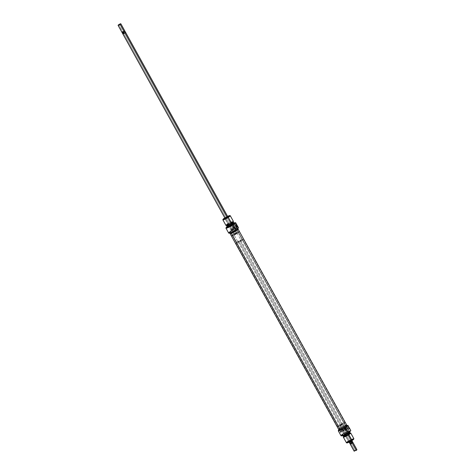 <?xml version="1.0" encoding="UTF-8"?>
<svg xmlns="http://www.w3.org/2000/svg" width="475" height="475" viewBox="0 0 475 475"><rect width="100%" height="100%" fill="white"/><g stroke="black" fill="none" stroke-linecap="round" stroke-linejoin="round"><path stroke-width="0.36" stroke-dasharray="2.38 1.78" d="M225.287 218.369L227.222 217.372L225.287 218.369M224.984 218.203L227.953 217.004L227.234 217.627L231.188 224.752L227.234 217.627L227.958 217.039L224.877 218.31M226.83 226.991A5.451 0.742 151 0 1 228.457 225.851L228.469 225.952A5.557 0.754 151 0 1 233.682 223.191L236.586 228.208A5.451 0.742 -29 0 0 231.307 230.987L231.212 230.903A5.557 0.754 151 0 1 236.425 228.143A5.557 0.754 -29 0 0 231.212 230.903L231.307 230.987A5.451 0.742 -29 0 0 228.873 233.16M226.522 227.252L228.457 225.851A5.451 0.742 151 0 1 233.742 223.072L233.682 223.191A5.557 0.754 -29 0 0 228.469 225.952A5.557 0.754 -29 0 0 225.981 227.935A5.557 0.754 151 0 1 228.469 225.952L234.282 222.953L233.682 223.191L236.586 228.208L230.535 231.497L229.015 232.732L229.051 233.201M231.23 229.71L231.165 229.164L231.723 229.603L234.573 227.786L234.009 227.347L234.08 227.893L231.23 229.71L234.08 227.893L234.644 228.321L234.513 227.685L234.003 227.353L234.638 228.327L234.573 227.786L231.723 229.603L231.788 230.149L231.177 229.609L231.45 229.259L231.83 230.102L231.23 229.71M233.932 227.923A0.926 0.38 57.5 0 1 233.825 227.056A0.926 0.38 57.5 0 1 234.715 227.751L236.752 226.456A0.926 0.38 -122.5 0 0 235.861 225.762A0.926 0.38 -122.5 0 0 235.968 226.628L233.932 227.923L235.968 226.628L236.871 227.311L236.324 225.91L235.796 225.833L235.968 226.628A0.926 0.38 -122.5 0 0 236.859 227.323A0.926 0.38 -122.5 0 0 236.752 226.456L234.715 227.751A0.926 0.38 57.5 0 1 234.822 228.618A0.926 0.38 57.5 0 1 233.932 227.923L233.736 227.216L234.169 227.121L234.888 228.546L233.932 227.923M232.786 226.243L232.584 227.519L235.481 225.672A1.14 0.469 57.5 0 1 235.268 225.162A1.14 0.469 57.5 0 1 235.558 224.586A1.14 0.469 57.5 0 1 236.443 225.459L236.669 225.364A1.401 0.576 -122.5 0 0 235.582 224.283A1.401 0.576 -122.5 0 0 235.226 224.99A1.401 0.576 -122.5 0 0 235.487 225.619L232.584 227.519L232.786 226.243L233.546 227.311L236.443 225.459A1.14 0.469 -122.5 0 0 235.351 224.61A1.14 0.469 -122.5 0 0 235.481 225.672A1.14 0.469 -122.5 0 0 236.574 226.527A1.14 0.469 -122.5 0 0 236.443 225.459L233.546 227.311L232.887 226.195M234.033 222.638A4.233 0.576 -29 0 0 228.641 225.138L228.618 225.043A4.174 0.564 151 0 1 233.362 222.668M229.841 215.573L230.197 215.674A4.233 0.576 -29 0 0 224.776 218.167L228.047 216.131M224.812 217.882A3.972 0.54 151 0 1 227.59 216.345M232.987 222.146A3.598 0.487 -29 0 0 231.699 222.294A3.598 0.487 -29 0 0 228.35 224.069L227.905 223.814A4.233 0.576 151 0 1 231.842 221.724A4.233 0.576 151 0 1 233.362 221.546M235.855 230.915L237.251 233.439A4.233 0.576 -29 0 0 239.168 231.776A4.233 0.576 -29 0 0 233.676 234.223L232.281 231.699A4.233 0.576 151 0 1 237.773 229.253A4.233 0.576 151 0 1 235.855 230.915L232.352 232.815L230.375 233.373L232.281 231.699L235.784 229.799L237.761 229.235L235.855 230.915A4.233 0.576 151 0 1 230.363 233.362A4.233 0.576 151 0 1 232.281 231.699L233.676 234.223L231.925 235.944L235.873 234.264L239.157 231.758L233.676 234.223A4.233 0.576 -29 0 0 231.764 235.885A4.233 0.576 -29 0 0 237.251 233.439L235.855 230.915M234.792 233.979L234.074 234.602L236.134 233.682L231.188 224.752L236.134 233.682L236.853 233.059L234.792 233.979L225.975 218.067L234.792 233.979L236.853 233.053L234.074 234.602L236.134 233.682L227.127 217.431L236.134 233.682L234.08 234.608L236.853 233.053L234.792 233.979L123.732 33.618L234.792 233.979M233.397 221.368A4.233 0.576 -29 0 0 227.905 223.814L224.776 218.167A4.233 0.576 151 0 1 230.268 215.721M233.011 221.979L231.378 223.41A3.574 0.487 151 0 1 226.747 225.471A3.574 0.487 151 0 1 228.362 224.069A3.574 0.487 151 0 1 232.999 222.003A3.574 0.487 151 0 1 231.378 223.404L227.472 225.393L226.747 225.382L227.857 224.402L226.723 225.393L227.103 225.5M233.504 223.013L233.498 222.912A3.574 0.487 -29 0 0 228.873 224.984L228.362 224.069L228.873 224.984L228.362 225.322M234.466 223.292A4.233 0.576 -29 0 0 228.974 225.738L228.641 225.138A4.233 0.576 151 0 1 234.133 222.692M235.511 230.066L235.511 230.066A4.501 0.612 151 0 1 229.674 232.661A4.501 0.612 151 0 1 231.711 230.898A4.501 0.612 151 0 1 237.547 228.297A4.501 0.612 151 0 1 235.511 230.066L231.788 232.085L229.686 232.679L231.711 230.898L232.168 231.723L231.711 230.898L235.434 228.879L237.536 228.285L235.511 230.066M237.547 228.297L238.005 229.128A4.501 0.612 -29 0 0 232.168 231.723L230.565 232.881M231.212 230.903L228.546 226.094L231.212 230.903A5.557 0.754 -29 0 0 228.695 233.083M237.09 229.223L232.168 231.723A4.501 0.612 -29 0 0 230.132 233.486L229.674 232.661M238.308 228.095L236.586 228.208L238.367 227.822A5.451 0.742 -29 0 1 238.391 227.887M234.306 223.232L231.082 224.515L227.466 226.824M226.729 226.801A4.233 0.576 151 0 1 228.641 225.138L228.974 225.738A4.233 0.576 -29 0 0 228.267 226.207A4.233 0.576 -29 0 0 227.056 227.394M226.866 226.379L229.983 224.23L233.587 222.609M227.258 226.296L227.264 226.403A3.574 0.487 -29 0 1 228.873 224.984L231.824 223.381M232.881 221.938L227.84 224.408L232.863 221.956M222.864 219.83A4.233 0.576 151 0 1 224.776 218.167L227.905 223.814A4.233 0.576 -29 0 0 225.993 225.471M227.863 216.636L225.655 217.716L227.763 216.659M227.893 216.885L236.853 233.059L234.044 227.994L232.584 227.519L233.51 228.119L233.985 227.905M227.905 223.814L228.35 224.069A3.598 0.487 -29 0 0 226.866 225.536M224.764 217.912L224.776 218.167A4.233 0.576 -29 0 0 222.858 219.741L222.965 219.385M227.115 226.13A4.174 0.564 151 0 1 228.618 225.043L228.641 225.138A4.233 0.576 -29 0 0 226.735 226.688M236.669 225.364L236.924 226.563L236.134 226.444L235.273 225.144L235.404 224.277L236.194 224.711L236.443 225.459A1.14 0.469 57.5 0 1 236.657 226.427A1.14 0.469 57.5 0 1 236.039 226.361A1.14 0.469 57.5 0 1 235.481 225.672L235.487 225.619A1.401 0.576 -122.5 0 0 236.17 226.474A1.401 0.576 -122.5 0 0 236.93 226.551A1.401 0.576 -122.5 0 0 236.669 225.364M235.772 225.661L236.271 227.133L237.316 227.359L236.366 225.482L235.849 225.625L236.764 225.037L235.849 225.625L236.301 225.524L237.316 227.359L236.871 227.46A1.057 0.433 57.5 0 1 235.95 226.706A1.057 0.433 57.5 0 1 235.79 225.649A1.057 0.433 57.5 0 1 235.849 225.625L236.799 225.007M236.609 229.455A4.233 0.576 151 0 1 237.773 229.253A4.233 0.576 151 0 1 235.665 231.034A4.233 0.576 151 0 1 231.521 233.16L340.106 429.05A4.233 0.576 -29 0 0 344.25 426.918A4.233 0.576 -29 0 0 346.352 425.143A4.233 0.576 -29 0 0 345.194 425.339L236.609 229.455L237.779 229.277L236.223 230.672L232.097 232.928L230.405 233.183L233.231 231.123L236.609 229.455L345.194 425.339L346.364 425.167L342.76 427.785L338.936 429.222L341.121 427.423L345.194 425.339A4.233 0.576 -29 0 0 341.05 427.47A4.233 0.576 -29 0 0 338.942 429.246A4.233 0.576 -29 0 0 340.106 429.05L231.521 233.16A4.233 0.576 151 0 1 230.363 233.362A4.233 0.576 151 0 1 232.465 231.58A4.233 0.576 151 0 1 236.609 229.455M230.078 233.391A4.572 0.618 151 0 1 232.667 231.402A4.572 0.618 151 0 1 236.811 229.306L345.396 425.19A4.572 0.618 -29 0 0 340.919 427.488A4.572 0.618 -29 0 0 338.651 429.412M237.975 229.033L233.943 230.666L230.06 233.498M346.305 424.923L342.528 426.55L338.693 429.216M346.649 424.977A4.572 0.618 -29 0 0 345.396 425.19L236.811 229.306A4.572 0.618 151 0 1 237.951 229.027M350.823 440.58L348.763 441.465L349.481 440.871L348.656 441.815L351.061 440.782L341.923 424.525L339.863 425.44L340.581 424.816L349.481 440.871L348.763 441.495L351.542 439.957L349.481 440.871L340.581 424.816L342.641 423.902L341.923 424.525L351.061 440.782L348.662 441.863L350.419 440.592L351.838 440.194L351.061 440.782L351.868 440.034L349.481 440.871L351.512 439.939L350.823 440.58M338.966 429.833A5.451 0.742 151 0 1 340.807 428.527L340.812 428.628A5.557 0.754 -29 0 0 338.325 430.611A5.557 0.754 151 0 1 340.812 428.628L343.556 433.58A5.557 0.754 151 0 1 348.769 430.819L348.935 430.884A5.451 0.742 -29 0 0 343.651 433.663L343.651 433.663A5.451 0.742 -29 0 0 341.222 435.836M340.605 431.906L340.67 432.452L340.112 432.012L342.962 430.196L343.52 430.635L343.449 430.089L340.605 431.906L343.324 429.899L342.843 429.905L343.526 430.629L342.891 429.649L342.962 430.196L340.112 432.012L340.041 431.472L340.652 432.007L340.379 432.357L340.005 431.514L340.605 431.906M343.597 430.059A0.926 0.38 57.5 0 1 343.704 430.926A0.926 0.38 57.5 0 1 342.813 430.231L344.85 428.931A0.926 0.38 -122.5 0 0 345.741 429.626A0.926 0.38 -122.5 0 0 345.634 428.759L343.597 430.059L345.634 428.759L344.725 428.076L345.277 429.471L345.8 429.554L345.634 428.759A0.926 0.38 -122.5 0 0 344.743 428.064A0.926 0.38 -122.5 0 0 344.85 428.931L342.813 430.231A0.926 0.38 57.5 0 1 342.707 429.364A0.926 0.38 57.5 0 1 343.597 430.059L343.793 430.76L343.36 430.861L342.647 429.436L343.597 430.059M346.346 430.718L345.836 429.893L348.733 428.046A1.14 0.469 57.5 0 1 348.947 429.014A1.14 0.469 57.5 0 1 348.329 428.949A1.14 0.469 57.5 0 1 347.771 428.254L347.777 428.207A1.401 0.576 -122.5 0 0 348.466 429.056A1.401 0.576 -122.5 0 0 349.226 429.139A1.401 0.576 -122.5 0 0 348.965 427.945L345.836 429.893L346.275 430.748L344.874 430.107L347.771 428.254A1.14 0.469 -122.5 0 0 348.864 429.109A1.14 0.469 -122.5 0 0 348.733 428.046A1.14 0.469 -122.5 0 0 347.641 427.191A1.14 0.469 -122.5 0 0 347.771 428.254L344.874 430.107L346.275 430.748M349.986 431.929L349.974 431.805A4.174 0.564 -29 0 0 344.577 434.233L344.5 434.144A4.233 0.576 151 0 1 349.998 431.745M353.75 439.114A3.972 0.54 -29 0 0 352.141 439.428A3.972 0.54 -29 0 0 348.603 441.322L348.365 441.121A4.233 0.576 151 0 1 352.141 439.096A4.233 0.576 151 0 1 353.857 438.763M350.556 432.968A4.233 0.576 -29 0 0 349.98 433.081A4.233 0.576 -29 0 0 345.236 435.474L345.325 435.094A3.598 0.487 151 0 1 349.849 432.968A3.598 0.487 151 0 1 349.938 432.98M340.86 427.583L339.465 425.066A4.233 0.576 151 0 1 344.957 422.619A4.233 0.576 151 0 1 343.039 424.276L344.434 426.799A4.233 0.576 -29 0 0 346.352 425.143A4.233 0.576 -29 0 0 340.86 427.583L338.954 429.263L340.931 428.699L344.434 426.799L346.34 425.125L344.363 425.683L340.86 427.583A4.233 0.576 -29 0 0 338.942 429.246A4.233 0.576 -29 0 0 344.434 426.799L343.039 424.276L339.536 426.182L337.559 426.74L338.859 425.457L342.962 423.16L344.945 422.602L343.039 424.276A4.233 0.576 151 0 1 337.547 426.722A4.233 0.576 151 0 1 339.465 425.066L340.86 427.583M353.857 438.674A4.233 0.576 -29 0 0 348.365 441.121L345.236 435.474A4.233 0.576 151 0 1 349.98 433.081A4.233 0.576 151 0 1 350.722 433.028M349.968 433.123L349.962 433.016A3.574 0.487 -29 0 0 345.337 435.094L344.826 434.174A3.574 0.487 151 0 1 349.463 432.113A3.574 0.487 151 0 1 347.843 433.515L343.223 435.593L344.826 434.174L347.783 432.571L349.452 432.102L347.843 433.515A3.574 0.487 151 0 1 343.211 435.575A3.574 0.487 151 0 1 344.826 434.174L345.337 435.094A3.574 0.487 -29 0 0 343.722 436.495M349.659 431.104L349.992 431.698A4.233 0.576 -29 0 0 344.5 434.144L344.167 433.55A4.233 0.576 151 0 1 349.659 431.104A4.233 0.576 151 0 1 347.742 432.767L344.238 434.667L342.261 435.225L344.167 433.55L347.67 431.65L349.647 431.086L347.742 432.767A4.233 0.576 151 0 1 342.249 435.213A4.233 0.576 151 0 1 344.167 433.55L344.5 434.144A4.233 0.576 -29 0 0 342.582 435.807L342.249 435.213M347.041 425.838A4.501 0.612 -29 0 0 341.204 428.438L340.747 427.613A4.501 0.612 151 0 1 346.584 425.012A4.501 0.612 151 0 1 344.547 426.776L340.824 428.794L338.723 429.394L340.747 427.613L344.47 425.588L346.572 424.994L344.547 426.776A4.501 0.612 151 0 1 338.711 429.376A4.501 0.612 151 0 1 340.747 427.613L341.204 428.438A4.501 0.612 -29 0 0 339.168 430.202M343.556 433.58L340.812 428.628A5.557 0.754 151 0 1 346.026 425.861L348.769 430.819A5.557 0.754 -29 0 0 343.556 433.58A5.557 0.754 -29 0 0 341.044 435.759M345.836 427.274L345.646 427.346A5.557 0.754 -29 0 0 344.351 427.981L345.367 429.816A5.557 0.754 151 0 1 346.661 429.18L347.195 428.046L346.637 427.369L345.836 427.274M338.865 429.923L342.813 427.334L346.892 425.57L346.026 425.861L348.935 430.884L342.879 434.174L341.365 435.403L341.394 435.878M345.574 426.14L340.029 429.252M350.651 430.772L348.935 430.884L350.71 430.492A5.451 0.742 -29 0 1 350.734 430.564M349.974 431.805L345.236 433.823L343.087 435.302L342.843 435.931M343.704 436.519L346.501 434.393L349.986 433.004M348.294 433.491L344.832 435.427M343.318 437.137A4.233 0.576 151 0 1 343.763 436.531A4.233 0.576 151 0 1 345.236 435.474L348.365 441.121A4.233 0.576 -29 0 0 346.447 442.777M353.744 439.132L349.897 440.551L347.189 442.344L346.958 442.938M345.515 429.103L342.641 423.902M351.542 439.957L346.281 430.492M340.581 424.816L339.863 425.446L340.605 425.238L342.635 423.896L340.581 424.816M343.728 436.359L343.686 436.43A3.598 0.487 151 0 1 343.728 436.359A3.598 0.487 151 0 1 345.325 435.094L345.236 435.474A4.233 0.576 -29 0 0 343.763 436.531A4.233 0.576 -29 0 0 343.354 436.958M348.365 441.121L348.603 441.322A3.972 0.54 -29 0 0 346.875 442.926M342.612 435.842A4.233 0.576 151 0 1 344.5 434.144L344.577 434.233A4.174 0.564 -29 0 0 342.683 435.86M347.777 428.207L347.48 427.138L347.973 426.9L348.822 427.708L349.262 429.014L348.769 429.246L347.771 428.254A1.14 0.469 57.5 0 1 347.563 427.743A1.14 0.469 57.5 0 1 347.854 427.173A1.14 0.469 57.5 0 1 348.733 428.046L348.965 427.945A1.401 0.576 -122.5 0 0 347.878 426.871A1.401 0.576 -122.5 0 0 347.522 427.577A1.401 0.576 -122.5 0 0 347.777 428.207M344.351 427.981L345.646 427.346L344.286 428.022L345.301 429.863L344.351 427.981M346.661 429.18L345.301 429.863L347.195 428.646L346.821 427.494L346.037 427.239L344.731 427.928A1.057 0.433 57.5 0 1 345.646 428.676A1.057 0.433 57.5 0 1 345.812 429.738A1.057 0.433 57.5 0 1 345.747 429.762L346.988 428.961M344.286 428.022L345.331 428.254L345.83 429.727L345.301 429.863L344.286 428.022M346.026 425.861A5.557 0.754 -29 0 0 340.812 428.628L340.807 428.527A5.451 0.742 151 0 1 346.085 425.748L346.026 425.861M122.823 33.867L125.596 32.353L122.835 33.891M118.121 25.412L118.821 24.534L122.698 31.742L124.587 30.816L122.218 32.401M124.753 30.828L122.698 31.742L118.839 24.789L118.121 25.377M122.698 31.742L121.974 32.365M237.749 241.561L233.676 234.223A4.233 0.576 151 0 1 239.168 231.776A4.233 0.576 151 0 1 237.251 233.439L241.324 240.777A4.233 0.576 -29 0 0 243.236 239.115A4.233 0.576 -29 0 0 237.749 241.561L235.832 243.117L237.821 242.678L241.324 240.777L243.23 239.103L241.247 239.661L237.749 241.561A4.233 0.576 -29 0 0 235.832 243.224A4.233 0.576 -29 0 0 241.324 240.777L237.251 233.439L239.157 231.758L235.06 233.397L231.77 235.897L233.753 235.339L237.251 233.439A4.233 0.576 151 0 1 231.764 235.885A4.233 0.576 151 0 1 233.676 234.223L237.749 241.561M352.171 441.144L350.117 442.023L238.866 241.318L240.926 240.398L240.208 241.021L351.108 441.103L240.208 241.021L238.147 241.941L238.866 241.318L350.117 442.023L349.398 442.641L350.122 442.017L349.695 442.647L350.615 443.614L350.318 443.941M352.788 442.575L351.363 443.133L351.429 442.552L352.711 442.1M356.725 449.926L354.819 450.508L356.879 449.623M356.879 449.588L354.819 450.508L350.966 443.549L352.854 442.623L350.966 443.549L354.819 450.508L354.101 451.131M350.247 444.173L350.966 443.549L350.241 444.143L350.615 443.614L349.95 443.614M351.114 442.011L349.404 442.641L238.147 241.941L240.92 240.392L238.147 241.947M356.636 449.938L354.588 451.054M354.819 450.508L354.51 451.25M352.711 442.088L351.429 442.552L351.363 443.133L350.615 443.614L352.854 442.623M351.85 441.138L351.203 441.881L349.41 442.599L351.013 441.803L351.429 442.552L351.013 441.803L349.695 442.647L351.013 441.803L350.117 442.023M240.926 240.398L352.112 441.079M349.695 442.647L350.122 442.017L352.165 441.109L351.803 441.572M351.28 441.857L351.625 441.631M123.197 33.428L124.189 32.597L123.268 31.635L124.682 31.059L125.044 31.374L122.514 32.116L122.455 32.692L123.197 33.428M122.289 32.912L122.212 32.425L123.268 31.635L122.514 32.116L122.871 33.44L124.189 32.597L123.773 31.849L125.05 31.386M120.519 23.756L118.839 24.789L120.899 23.869M124.385 31.386L123.637 31.867L124.385 31.386M122.829 33.903L125.584 32.342M125.537 32.342L122.871 33.44M225.203 218.559L224.847 218.464M231.165 229.164L234.009 227.347M233.825 227.056L235.861 225.762M232.815 226.225L235.351 224.61M344.957 422.619L243.236 239.115M225.114 218.429L234.074 234.602L225.174 218.542M227.953 217.004L233.154 226.385M337.547 426.722L235.832 243.224M234.038 228.143L236.574 226.527M234.822 228.618L236.859 227.323M231.788 230.149L234.638 228.327M227.958 217.039L228.059 216.683M348.763 441.465L348.656 441.815M340.67 432.452L343.52 430.635M343.704 430.926L345.741 429.626M346.328 430.73L348.864 429.109M339.863 425.44L348.763 441.495M345.105 428.806L347.641 427.191M345.812 429.738L346.815 429.097M342.707 429.364L344.743 428.064M340.041 431.472L342.891 429.649M351.512 439.939L351.868 440.034"/><path stroke-width="0.71" d="M224.996 218.191L227.222 217.372L224.984 218.203M228.873 233.16A5.451 0.742 -29 0 0 228.932 233.189A5.451 0.742 -29 0 0 235.909 229.977L235.903 229.876A5.557 0.754 151 0 1 228.79 233.148A5.557 0.754 151 0 1 231.212 230.903M225.952 228.131A5.557 0.754 151 0 1 225.981 227.935A5.557 0.754 -29 0 0 225.946 228.012A5.557 0.754 -29 0 0 228.202 227.572A5.557 0.754 -29 0 0 233.16 224.918A5.557 0.754 151 0 1 225.952 228.131L228.695 233.083A5.557 0.754 -29 0 0 235.903 229.876A5.557 0.754 -29 0 0 238.426 227.703L235.517 222.68A5.451 0.742 151 0 1 233.065 224.835L233.16 224.918A5.557 0.754 -29 0 0 235.677 222.751A5.557 0.754 151 0 1 233.16 224.918L233.065 224.835A5.451 0.742 151 0 1 228.196 227.442A5.451 0.742 151 0 1 225.987 227.875A5.451 0.742 151 0 1 226.83 226.991M227.068 227.412L231.877 225.364L232.548 224.948L232.216 224.354A4.233 0.576 -29 0 0 234.104 222.662A4.233 0.576 -29 0 0 234.033 222.638L232.144 224.265L232.548 224.948A4.233 0.576 -29 0 0 234.466 223.292L234.133 222.692A4.233 0.576 151 0 1 232.216 224.354A4.233 0.576 151 0 1 226.729 226.801L227.056 227.394A4.233 0.576 -29 0 0 232.548 224.948L234.306 223.232M233.362 222.668A4.174 0.564 151 0 1 233.997 222.597A4.174 0.564 151 0 1 232.144 224.265L227.578 226.587L226.741 226.694L227.133 226.112M222.965 219.385L222.858 219.741A4.233 0.576 -29 0 0 224.574 219.402A4.233 0.576 -29 0 0 228.35 217.384A4.233 0.576 -29 0 0 230.197 215.674L229.841 215.573A3.972 0.54 151 0 1 228.113 217.176L231.39 223.404A3.598 0.487 -29 0 0 232.987 222.146L233.362 221.546A4.233 0.576 151 0 1 231.485 223.024A4.233 0.576 -29 0 0 233.397 221.368L230.268 215.721A4.233 0.576 151 0 1 228.35 217.384A4.233 0.576 151 0 1 222.864 219.83L225.993 225.471A4.233 0.576 -29 0 0 231.485 223.024L228.113 217.176L223.387 219.492L223.096 219.183L224.764 217.912A3.972 0.54 151 0 1 224.812 217.882L224.764 217.912A3.972 0.54 151 0 0 222.965 219.385A3.972 0.54 151 0 0 224.574 219.07A3.972 0.54 151 0 0 228.113 217.176L229.9 215.602L227.412 216.428M227.59 216.345A3.972 0.54 151 0 1 229.841 215.573M226.747 225.471L227.632 226.409L231.889 224.325L231.378 223.41L231.889 224.325A3.574 0.487 -29 0 0 233.504 222.923L231.824 223.381M230.987 232.536L230.143 233.504L231.046 233.391L235.968 230.892L235.576 230.185L235.968 230.892A4.501 0.612 -29 0 0 238.005 229.128L237.547 228.297M227.032 226.836L226.201 228.065L229.425 226.878L233.652 224.449L235.517 222.68L234.282 222.953L235.677 222.751L238.426 227.703A5.557 0.754 151 0 1 238.426 227.81A5.557 0.754 151 0 1 235.903 229.876L233.16 224.918L235.909 229.977L238.391 227.929A5.451 0.742 -29 0 0 238.391 227.887M237.803 226.812L237.785 226.872A5.557 0.754 151 0 1 237.381 227.317L236.366 225.482A5.557 0.754 -29 0 0 236.764 225.037L237.803 226.812M229.674 232.661L230.132 233.486A4.501 0.612 -29 0 0 235.968 230.892L237.993 229.11M237.833 229.063L237.09 229.223M228.855 233.148L231.402 232.423L235.909 229.977A5.451 0.742 -29 0 0 238.385 227.953L238.426 227.81M227.466 226.824L227.062 227.287M233.183 222.722L234.021 222.615M228.873 224.984L227.258 226.296M227.252 226.385A3.574 0.487 -29 0 0 231.889 224.325L233.504 223.013L232.999 222.003M226.866 225.536A3.598 0.487 -29 0 0 231.39 223.404L231.485 223.024A4.233 0.576 151 0 1 226.165 225.536L229.597 224.443L233.011 221.979M227.763 216.659L227.222 217.372L228.059 216.695L227.685 216.689M226.165 225.536A4.233 0.576 151 0 1 227.905 223.814M226.735 226.688A4.233 0.576 -29 0 0 226.717 226.753A4.233 0.576 -29 0 0 232.216 224.354L232.144 224.265A4.174 0.564 151 0 1 226.717 226.634A4.174 0.564 151 0 1 227.115 226.13M237.381 227.317L237.803 226.723L236.847 225.002L236.366 225.482L237.381 227.317M230.066 233.522L338.651 429.412A4.572 0.618 -29 0 0 339.904 429.192L231.319 233.308A4.572 0.618 151 0 1 230.066 233.522A4.572 0.618 151 0 1 230.078 233.391M230.114 233.332L230.803 233.486L234.193 231.948L237.47 229.841L238.076 229.116L237.726 229.039M338.901 428.973L338.74 429.465L339.387 429.37L342.772 427.832L346.049 425.731L346.602 425.173L346.305 424.923M339.904 429.192A4.572 0.618 -29 0 0 344.375 426.894A4.572 0.618 -29 0 0 346.649 424.977L238.064 229.092A4.572 0.618 151 0 1 235.796 231.01A4.572 0.618 151 0 1 231.319 233.308L339.904 429.192M341.222 435.836A5.451 0.742 -29 0 0 341.282 435.866A5.451 0.742 -29 0 0 348.258 432.654L348.252 432.547A5.557 0.754 -29 0 0 350.77 430.38L347.86 425.357A5.451 0.742 151 0 1 345.408 427.512L345.503 427.595A5.557 0.754 -29 0 0 348.021 425.422A5.557 0.754 151 0 1 345.503 427.595L345.408 427.512A5.451 0.742 151 0 1 340.545 430.118A5.451 0.742 151 0 1 338.331 430.552A5.451 0.742 151 0 1 338.966 429.833M338.295 430.807L341.044 435.759A5.557 0.754 -29 0 0 348.252 432.547L345.503 427.595A5.557 0.754 151 0 1 338.295 430.807A5.557 0.754 151 0 1 338.325 430.611A5.557 0.754 -29 0 0 338.289 430.688A5.557 0.754 -29 0 0 340.545 430.249A5.557 0.754 -29 0 0 345.503 427.595L348.252 432.547A5.557 0.754 151 0 1 341.139 435.824A5.557 0.754 151 0 1 343.556 433.58M349.998 431.864L349.998 431.745A4.233 0.576 151 0 1 348.074 433.36L348.098 433.455A4.174 0.564 -29 0 0 349.998 431.864A4.174 0.564 -29 0 0 349.98 431.817L348.074 433.36A4.233 0.576 -29 0 0 349.992 431.698L349.659 431.104M349.938 432.98A3.598 0.487 151 0 1 348.365 434.429L351.951 440.586A3.972 0.54 -29 0 0 353.75 439.114L353.857 438.763A4.233 0.576 151 0 1 351.939 440.331A4.233 0.576 -29 0 0 353.857 438.674L350.722 433.028A4.233 0.576 151 0 1 348.81 434.69A4.233 0.576 -29 0 0 350.556 432.968L349.849 432.968M345.337 435.094L343.728 436.507A3.574 0.487 -29 0 0 348.353 434.429L347.884 433.592L348.353 434.429A3.574 0.487 -29 0 0 349.968 433.028L348.294 433.491M347.831 432.921L348.074 433.36L347.831 432.921M338.711 429.376L339.168 430.202A4.501 0.612 -29 0 0 345.004 427.601L344.553 426.787L345.004 427.601A4.501 0.612 -29 0 0 347.041 425.838L346.584 425.012M341.198 435.818L343.746 435.1L348.252 432.547A5.557 0.754 151 0 0 350.77 430.487A5.557 0.754 151 0 0 350.77 430.38L347.86 425.357L346.892 425.57L347.884 425.469L346.524 426.764L341.768 429.554L338.544 430.742L339.376 429.507M340.029 429.252L339.174 430.083L339.649 430.225L343.538 428.48L346.898 426.164L346.869 425.772L345.574 426.14M350.77 430.487L350.728 430.629A5.451 0.742 -29 0 1 348.258 432.654L350.734 430.605A5.451 0.742 -29 0 0 350.734 430.564M342.249 435.213L342.582 435.807A4.233 0.576 -29 0 0 348.074 433.36A4.233 0.576 151 0 1 342.612 435.842L342.718 435.902A4.174 0.564 -29 0 0 348.098 433.455L344.648 435.332L342.695 435.884A4.174 0.564 -29 0 0 342.718 435.902M349.855 432.968L347.189 435.13L343.698 436.418M343.211 435.575L343.853 436.549L347.183 435.13L349.855 433.289L349.463 432.113M346.447 442.777A4.233 0.576 -29 0 0 351.939 440.331L348.81 434.69A4.233 0.576 151 0 1 343.318 437.137L346.447 442.777M346.815 442.896L350.657 441.358L353.738 439.013M343.728 436.359L343.354 436.958A4.233 0.576 -29 0 0 344.874 436.774A4.233 0.576 -29 0 0 348.81 434.69L348.365 434.429A3.598 0.487 151 0 1 345.177 436.139A3.598 0.487 151 0 1 343.692 436.442M346.518 442.831L346.875 442.926A3.972 0.54 -29 0 0 351.951 440.586L351.939 440.331A4.233 0.576 151 0 1 346.518 442.831A4.233 0.576 151 0 1 348.365 441.121M122.871 33.44L123.548 33.274L122.841 33.897L125.596 32.353L124.883 32.977L227.127 217.431L124.883 32.977L122.823 33.867M122.218 32.401L122.698 31.742M124.587 30.816L124.034 31.451L124.753 30.828L120.899 23.869L120.181 24.492L124.034 31.451L122.146 32.377L124.034 31.451L120.181 24.492L118.222 25.027L118.121 25.377L120.181 24.492L118.121 25.412L122.289 32.9L122.366 32.443L124.385 31.386L124.889 31.605L124.682 31.059L124.385 31.386L125.305 32.353L124.877 32.983L125.596 32.359L123.987 33.197L123.637 31.867L122.366 32.443L122.461 32.923L123.571 32.448L122.289 32.912L122.829 33.856M118.222 25.027L120.27 23.797L118.228 25.021L120.519 23.756L119.943 24.29L120.181 24.492L120.87 23.851L120.519 23.756M351.458 441.726L352.177 441.103L351.458 441.726L351.108 441.103L351.458 441.726L349.404 442.647L351.458 441.726M352.486 442.884L350.413 444.184L352.996 442.617L352.486 442.884L352.711 442.1L352.486 442.884L351.732 443.365L351.227 443.151L350.811 442.403L351.452 441.726L352.129 441.56L352.545 442.308L352.486 442.884L351.732 443.365L352.486 442.884M352.854 442.623L350.413 444.184L350.117 443.626L351.227 443.151L349.95 443.614L350.318 443.941L349.695 442.647M356.778 449.973L356.179 450.466L356.879 449.588L353.026 442.635M352.302 443.258L356.161 450.211L352.302 443.258M352.165 441.109L352.711 442.088L352.129 441.56L351.28 441.857L350.811 442.403L352.129 441.56L350.811 442.403L351.732 443.365L350.247 444.173L354.101 451.131L356.161 450.211L354.13 451.149L354.819 450.508M354.588 451.054L354.13 451.149M349.701 442.308L349.404 442.647L349.95 443.614M125.584 32.342L125.05 31.386L125.305 32.353L123.987 33.197L123.637 31.867L124.759 30.857M124.634 33.137L122.995 33.903L124.628 33.137M125.305 32.353L124.877 32.983L123.987 33.197L125.305 32.353M225.203 218.559L224.847 218.464M227.958 217.039L228.059 216.683M122.823 33.897L225.114 218.429M125.602 32.359L227.893 216.885"/></g></svg>
